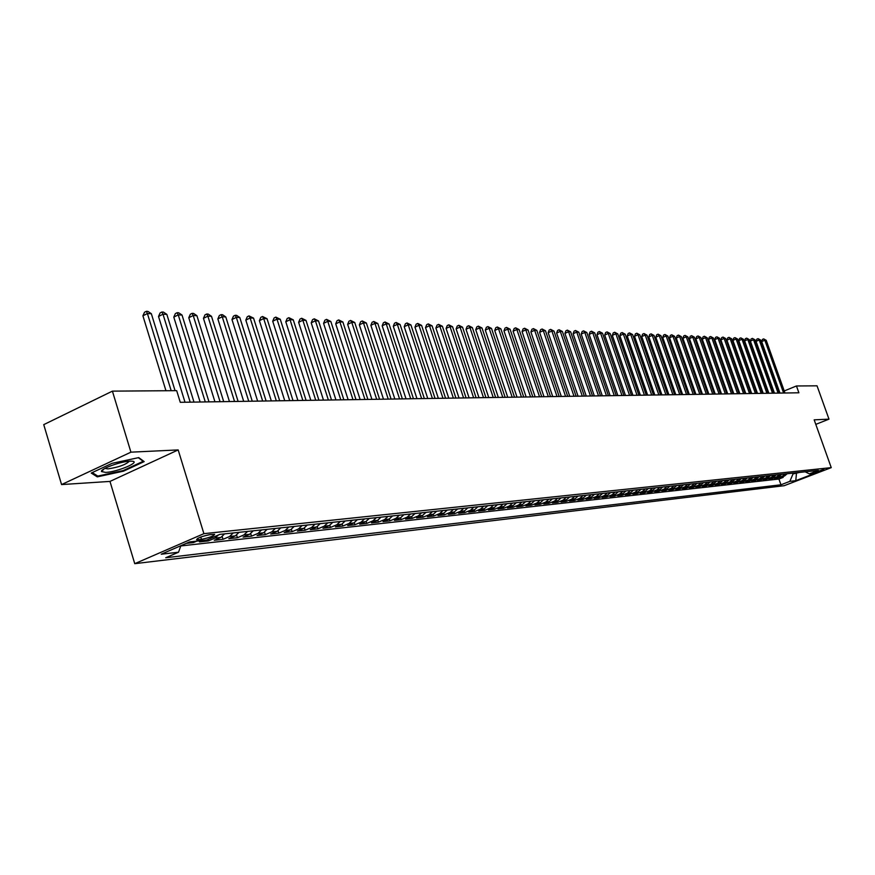 <?xml version="1.0" encoding="UTF-8"?>
<svg xmlns="http://www.w3.org/2000/svg" width="875" height="875" viewBox="0 0 875 875"><rect width="100%" height="100%" fill="white"/><g stroke="black" fill="none" stroke-linecap="round" stroke-linejoin="round"><path stroke-width="1.31" d="M823.878 469.306L815.325 472.467L823.878 469.306M134.75 563.675L784.153 485.712L831.25 467.633L203.897 533.663L134.75 563.675L109.977 481.414L178.172 449.925L130.922 452.167L61.567 484.575L109.977 481.414M61.567 484.575L43.75 424.637L112.405 391.136L130.922 452.167M186.233 543.375L193.441 542.587L193.123 541.548M202.77 540.488L199.456 541.92L208.392 540.925L207.955 539.503M224.569 533.881L220.85 537.447L214.287 540.28L223.048 539.306L222.228 536.648M239.039 532.328L235.353 535.872L228.823 538.672L237.409 537.72L236.611 535.15M253.236 530.819L249.561 534.319L243.075 537.097L251.497 536.167L250.72 533.673M267.137 529.331L263.495 532.798L257.042 535.555L265.3 534.636L264.545 532.23M280.788 527.866L277.156 531.311L270.747 534.034L278.841 533.138L278.108 530.808M294.164 526.444L290.555 529.845L284.189 532.547L292.119 531.672L291.408 529.408M307.289 525.033L303.702 528.413L297.369 531.092L305.156 530.228L304.456 528.03M320.163 523.666L316.597 527.002L310.297 529.659L317.942 528.817L317.264 526.673M332.795 522.309L329.252 525.623L322.984 528.259L330.488 527.428L329.831 525.35M345.198 520.986L341.677 524.267L335.442 526.881L342.814 526.072L342.169 524.038M357.361 519.684L353.861 522.933L347.67 525.536L354.9 524.737L354.277 522.747M369.316 518.405L365.838 521.631L359.68 524.202L366.778 523.425L366.166 521.489M381.052 517.147L377.584 520.352L371.47 522.9L378.448 522.134L377.836 520.242M392.569 515.922L389.134 519.094L383.053 521.62L389.9 520.866L389.309 519.017M403.889 514.708L400.477 517.858L394.428 520.362L401.155 519.619L400.575 517.814M410.594 513.997L407.181 517.125L411.611 516.633L405.606 519.127L412.212 518.394L411.644 516.622L415.012 513.516M425.939 512.356L422.559 515.441L416.587 517.913L423.084 517.202L422.516 515.462M436.68 511.208L433.322 514.27L427.372 516.72L433.759 516.02L433.212 514.314M447.234 510.07L443.887 513.111L437.981 515.55L444.259 514.85L443.713 513.188M457.614 508.966L454.289 511.984L448.416 514.391L454.584 513.712L454.048 512.083M467.819 507.872L464.505 510.869L458.664 513.264L464.734 512.597L464.209 510.989M477.848 506.8L474.556 509.775L468.748 512.148L474.72 511.492L474.195 509.917M487.714 505.75L484.444 508.692L478.669 511.055L484.531 510.398L484.028 508.856M497.416 504.711L494.167 507.631L488.414 509.972L494.189 509.338L493.697 507.828M506.953 503.694L503.727 506.592L498.017 508.911L503.694 508.288L503.202 506.8M516.348 502.688L513.133 505.564L507.456 507.872L513.045 507.248L512.564 505.794M525.591 501.703L522.397 504.558L516.742 506.844L522.244 506.231L521.773 504.809M534.68 500.73L531.508 503.562L525.886 505.827L531.3 505.236L530.83 503.825M543.627 499.767L540.466 502.578L534.888 504.842L540.214 504.252L539.755 502.873M552.442 498.827L549.303 501.616L543.747 503.858L548.986 503.278L548.538 501.922M561.116 497.897L557.988 500.664L552.464 502.895L557.627 502.327L557.189 500.992M569.658 496.989L566.541 499.734L561.05 501.944L566.136 501.386L565.698 500.073M578.069 496.092L574.973 498.816L569.505 501.014L574.514 500.456L574.087 499.177M586.348 495.206L583.264 497.908L577.839 500.084L582.772 499.548L582.345 498.28M594.508 494.331L591.445 497.022L586.042 499.188L590.898 498.641L590.483 497.405M602.536 493.478L599.495 496.136L594.114 498.291L598.905 497.755L598.5 496.541M610.455 492.625L607.425 495.272L602.077 497.405L606.802 496.891L606.397 495.688M618.253 491.794L615.245 494.419L609.919 496.541L614.578 496.027L614.173 494.845M625.942 490.973L622.945 493.587L617.652 495.688L622.234 495.184L621.841 494.025M633.511 490.164L630.536 492.756L625.264 494.845L629.792 494.342L629.398 493.205M640.97 489.366L638.017 491.936L632.778 494.014L637.23 493.522L636.847 492.406M648.331 488.578L645.389 491.138L640.183 493.194L644.569 492.713L644.186 491.608M655.583 487.802L652.652 490.339L647.478 492.395L651.798 491.914L651.427 490.831M662.736 487.036L659.816 489.562L654.664 491.597L658.93 491.127L658.569 490.055M669.791 486.281L666.881 488.786L661.762 490.809L665.973 490.35L665.602 489.289M676.747 485.538L673.859 488.031L668.752 490.033L672.908 489.584L672.547 488.545M683.594 484.805L680.728 487.277L675.653 489.278L679.744 488.819L679.394 487.802M690.364 484.083L687.498 486.544L682.456 488.523L686.492 488.075L686.142 487.069M697.036 483.372L694.192 485.811L689.172 487.78L693.153 487.342L692.803 486.358M703.609 482.672L700.788 485.089L695.789 487.047L699.716 486.62L699.377 485.647M710.106 481.972L707.295 484.378L702.319 486.325L706.202 485.898L705.863 484.936M716.505 481.294L713.705 483.678L708.761 485.614L712.589 485.188L712.261 484.247M722.827 480.616L720.048 482.989L715.127 484.914L718.9 484.498L718.572 483.569M729.072 479.948L726.294 482.311L721.405 484.214L725.123 483.809L724.806 482.891M735.219 479.292L732.462 481.633L727.595 483.536L731.27 483.131L730.953 482.223M741.3 478.636L738.555 480.966L733.709 482.858L737.341 482.453L737.023 481.567M747.294 478.002L744.559 480.32L739.736 482.191L743.323 481.797L743.017 480.922M753.211 477.367L750.498 479.664L745.697 481.534L749.241 481.141L748.934 480.277M759.062 476.744L756.35 479.03L751.581 480.878L755.07 480.495L754.775 479.642M764.827 476.12L762.136 478.395L757.389 480.244L760.834 479.861L760.539 479.019M770.525 475.519L767.845 477.772L763.12 479.609L766.522 479.227L766.237 478.395M776.158 474.917L773.489 477.159L768.786 478.975L772.144 478.603L771.859 477.794M781.714 474.316L779.056 476.547L774.375 478.363L777.7 477.991L777.416 477.192M112.405 391.136L176.673 390.655L180.272 402.314L798.886 392.788L796.447 385.973L784.23 390.95M198.056 539.733L201.491 539.35C209.377 537.709 213.752 536.036 214.638 534.319L209.759 534.658C201.83 536.309 197.422 537.994 196.558 539.711L198.056 539.733L197.652 538.388M805.208 471.811L809.353 473.867L818.388 470.4L219.8 534.384L206.686 540.05L189.558 541.931L161.219 554.214L178.533 552.212L165.725 557.747L780.959 484.783L789.862 481.359L793.034 473.9L799.619 472.402M809.353 473.867L815.172 473.233L795.78 480.67L789.862 481.359M180.786 545.945L778.925 479.03L783.18 477.389L782.895 476.591M787.194 473.736L784.558 475.956L779.898 477.75L783.18 477.389M785.006 473.966L782.37 476.186L777.7 477.991M779.494 474.556L776.836 476.798L772.144 478.603M773.916 475.147L771.247 477.4L766.522 479.227M768.261 475.759L765.57 478.023L760.834 479.861M762.53 476.372L759.839 478.647L755.07 480.495M756.733 476.984L754.02 479.281L749.241 481.141M750.859 477.619L748.136 479.927L743.323 481.797M744.909 478.253L742.164 480.572L737.341 482.453M738.872 478.898L736.127 481.239L731.27 483.131M732.769 479.555L730.002 481.906L725.123 483.809M726.578 480.211L723.8 482.584L718.9 484.498M720.311 480.878L717.522 483.262L712.589 485.188M713.956 481.556L711.156 483.963L706.202 485.898M707.514 482.245L704.703 484.663L699.716 486.62M700.995 482.945L698.152 485.373L693.153 487.342M694.378 483.656L691.523 486.106L686.492 488.075M687.663 484.367L684.808 486.839L679.744 488.819M680.87 485.1L677.994 487.583L672.908 489.584M673.969 485.833L671.081 488.327L665.973 490.35M666.98 486.587L664.07 489.092L658.93 491.127M659.892 487.342L656.961 489.869L651.798 491.914M652.695 488.108L649.764 490.656L644.569 492.713M645.4 488.895L642.447 491.455L637.23 493.522M638.006 489.683L635.031 492.264L629.792 494.342M630.492 490.481L627.506 493.084L622.234 495.184M622.88 491.302L619.872 493.916L614.578 496.027M615.147 492.122L612.128 494.758L606.802 496.891M607.305 492.964L604.264 495.622L598.905 497.755M599.342 493.817L596.291 496.486L590.898 498.641M591.259 494.681L588.186 497.372L582.772 499.548M583.045 495.556L579.961 498.269L574.514 500.456M574.711 496.442L571.616 499.188L566.136 501.386M566.256 497.35L563.139 500.106L557.627 502.327M557.659 498.269L554.531 501.047L548.986 503.278M548.931 499.198L545.781 501.998L540.214 504.252M540.072 500.15L536.9 502.972L531.3 505.236M531.059 501.113L527.877 503.956L522.244 506.231M521.905 502.097L518.711 504.952L513.045 507.248M512.608 503.092L509.392 505.969L503.694 508.288M503.158 504.098L499.92 507.008L494.189 509.338M493.555 505.127L490.295 508.058L484.531 510.398M483.787 506.166L480.506 509.119L474.72 511.492M473.856 507.227L470.553 510.213L464.734 512.597M463.75 508.309L460.436 511.306L454.584 513.712M453.48 509.403L450.155 512.433L444.259 514.85M443.034 510.53L439.688 513.57L433.759 516.02M432.403 511.656L429.034 514.741L423.084 517.202M421.597 512.816L418.206 515.922L412.212 518.394M407.181 517.125L401.155 519.619M399.394 515.189L395.959 518.35L389.9 520.866M387.986 516.414L384.541 519.597L378.448 522.134M376.381 517.65L372.914 520.855L366.778 523.425M364.558 518.919L361.069 522.156L354.9 524.737M352.527 520.198L349.016 523.469L342.814 526.072M340.266 521.511L336.733 524.803L330.488 527.428M327.764 522.845L324.22 526.17L317.942 528.817M315.044 524.212L311.467 527.559L305.156 530.228M302.061 525.591L298.473 528.981L292.119 531.672M288.837 527.012L285.228 530.425L278.841 533.138M275.363 528.445L271.72 531.902L265.3 534.636M261.614 529.922L257.961 533.4L251.497 536.167M247.592 531.42L243.917 534.931L237.409 537.72M233.286 532.952L229.589 536.495L223.048 539.306M218.422 534.986L214.966 538.092L208.392 540.925M196.755 541.144L193.441 542.587M815.784 424.375L828.986 419.147L817.031 385.82L796.447 385.973M828.986 419.147L814.177 419.847L831.25 467.633M178.172 449.925L203.897 533.663M796.523 472.73L795.78 480.67M792.761 473.134L793.034 473.9M180.873 545.705L178.533 552.212M778.925 479.03L780.959 484.783M97.289 476.864L123.55 471.144L144.167 461.606L138.742 457.603L112.077 463.334L91.23 473.058L97.289 476.864L96.884 475.53M123.353 470.498L123.55 471.144M171.183 390.698L147.416 313.545L151.342 313.709L175.066 390.666M165.955 390.731L142.909 315.82L147.416 313.545L146.333 311.325L147.908 311.391L151.342 313.709M142.909 315.82L144.539 312.233L146.333 311.325M129.872 461.169C120.641 461.442 100.002 469 101.489 471.548L105.7 472.413C117.545 471.964 141.652 461.672 131.906 461.18L129.872 461.169M104.88 468.398L107.964 468.88C118.617 467.261 125.748 464.702 129.358 461.202M138.316 457.691L143.205 461.3L123.233 470.553L97.781 476.087L92.225 472.598M190.192 402.161L162.991 314.212L166.841 314.387L193.988 402.095M185.008 402.238L158.517 316.466L162.991 314.212L161.897 312.014L163.439 312.091L166.841 314.387M158.517 316.466L160.114 312.922L161.897 312.014M205.275 401.92L178.248 314.88L182.022 315.044L208.994 401.866M200.123 402.008L173.797 317.111L178.248 314.88L177.155 312.703L178.653 312.769L182.022 315.044M173.797 317.111L175.372 313.589L177.155 312.703M220.062 401.702L193.211 315.525L196.897 315.678L223.705 401.647M214.933 401.778L188.781 317.734L193.211 315.525L192.095 313.37L193.572 313.436L196.897 315.678M188.781 317.734L190.323 314.245L192.095 313.37M234.544 401.472L207.867 316.159L211.488 316.312L238.12 401.417M229.447 401.548L203.459 318.336L207.867 316.159L206.741 314.016L208.195 314.081L211.488 316.312M203.459 318.336L204.98 314.891L206.741 314.016M248.741 401.253L222.239 316.783L225.783 316.936L252.252 401.198M243.688 401.33L217.853 318.938L222.239 316.783L221.102 314.661L222.523 314.727L225.783 316.936M217.853 318.938L219.352 315.525L221.102 314.661M262.664 401.045L236.327 317.384L239.805 317.537L266.109 400.991M257.633 401.122L231.973 319.528L236.327 317.384L235.189 315.295L236.578 315.35L239.805 317.537M231.973 319.528L233.45 316.148L235.189 315.295M276.314 400.827L250.141 317.986L253.553 318.128L279.694 400.783M271.316 400.914L245.82 320.108L250.141 317.986L249.003 315.908L253.553 318.128M245.82 320.108L247.264 316.761L249.003 315.908M289.712 400.63L263.692 318.577L267.039 318.719L293.016 400.575M284.736 400.706L259.394 320.666L263.692 318.577L262.544 316.509L267.039 318.719M259.394 320.666L260.827 317.352L262.544 316.509M302.848 400.422L276.992 319.145L280.273 319.288L306.086 400.378M297.905 400.498L272.716 321.223L276.992 319.145L275.833 317.111L280.273 319.288M272.716 321.223L274.127 317.942L275.833 317.111M315.733 400.225L290.041 319.714L293.267 319.845L318.916 400.181M310.822 400.302L285.786 321.77L290.041 319.714L288.881 317.691L293.267 319.845M285.786 321.77L287.175 318.511L288.881 317.691M328.377 400.028L302.848 320.261L306.009 320.403L331.505 399.984M323.488 400.105L298.616 322.306L302.848 320.261L301.678 318.259L306.009 320.403M298.616 322.306L299.994 319.08L301.678 318.259M340.791 399.842L315.416 320.808L318.522 320.939L343.853 399.787M335.934 399.919L311.216 322.831L315.416 320.808L314.245 318.828L318.522 320.939M311.216 322.831L312.572 319.627L314.245 318.828M352.975 399.656L327.764 321.344L330.816 321.475L355.983 399.602M348.152 399.722L323.586 323.345L327.764 321.344L326.583 319.375L330.816 321.475M323.586 323.345L324.909 320.173L326.583 319.375M364.941 399.47L339.883 321.869L342.88 322L367.894 399.427M360.139 399.547L335.727 323.848L339.883 321.869L338.702 319.911L342.88 322M335.727 323.848L337.039 320.709L338.702 319.911M376.688 399.284L351.783 322.383L354.725 322.503L379.586 399.241M371.919 399.361L347.648 324.341L351.783 322.383L350.602 320.447L354.725 322.503M347.648 324.341L348.95 321.234L350.602 320.447M388.227 399.109L363.475 322.886L366.362 323.006L391.081 399.066M383.48 399.186L359.363 324.833L363.475 322.886L362.283 320.972L366.362 323.006M359.363 324.833L360.642 321.748L362.283 320.972M399.558 398.934L374.959 323.378L377.803 323.509L402.358 398.891M394.844 399.011L370.869 325.314L374.959 323.378L373.767 321.486L377.803 323.509M370.869 325.314L372.137 322.252L373.767 321.486M410.692 398.759L386.247 323.87L389.036 323.991L413.448 398.716M406.011 398.836L382.178 325.784L386.247 323.87L385.044 321.989L389.036 323.991M382.178 325.784L383.425 322.755L385.044 321.989M421.641 398.595L397.337 324.352L400.072 324.472L424.342 398.552M416.97 398.672L393.291 326.244L397.337 324.352L396.134 322.481L400.072 324.472M393.291 326.244L394.516 323.236L396.134 322.481M432.392 398.431L408.231 324.822L410.933 324.942L435.05 398.387M427.755 398.497L404.217 326.692L408.231 324.822L407.028 322.973L410.933 324.942M404.217 326.692L405.431 323.717L407.028 322.973M442.958 398.267L418.95 325.281L421.597 325.402L445.572 398.223M438.353 398.333L414.958 327.141L418.95 325.281L417.747 323.444L421.597 325.402M414.958 327.141L416.15 324.188L417.747 323.444M453.348 398.103L429.483 325.741L432.086 325.85L455.919 398.07M448.766 398.18L425.513 327.589L429.483 325.741L428.28 323.914L432.086 325.85M425.513 327.589L426.694 324.658L428.28 323.914M463.564 397.95L439.841 326.189L442.4 326.298L466.091 397.906M459.014 398.016L435.892 328.016L439.841 326.189L438.638 324.384L442.4 326.298M435.892 328.016L437.052 325.106L438.638 324.384M473.616 397.797L450.023 326.627L452.55 326.736L476.098 397.753M469.087 397.863L446.097 328.442L450.023 326.627L448.82 324.833L452.55 326.736M446.097 328.442L447.245 325.555L448.82 324.833M483.492 397.644L460.042 327.064L462.525 327.173L485.942 397.6M478.986 397.709L456.138 328.858L460.042 327.064L458.839 325.281L462.525 327.173M456.138 328.858L457.275 326.003L458.839 325.281M493.216 397.491L469.908 327.491L472.347 327.6L495.622 397.458M488.731 397.556L466.014 329.273L469.908 327.491L468.694 325.719L472.347 327.6M466.014 329.273L467.141 326.441L468.694 325.719M502.775 397.348L479.598 327.906L482.005 328.016L505.137 397.305M498.323 397.414L475.737 329.678L479.598 327.906L478.384 326.156L482.005 328.016M475.737 329.678L476.842 326.867L478.384 326.156M512.181 397.195L489.147 328.322L491.498 328.42L514.511 397.163M507.752 397.272L485.297 330.072L489.147 328.322L487.933 326.583L491.498 328.42M485.297 330.072L486.391 327.283L487.933 326.583M521.434 397.053L498.531 328.727L500.85 328.825L523.72 397.02M517.027 397.13L494.714 330.466L498.531 328.727L497.317 326.998L500.85 328.825M494.714 330.466L495.797 327.698L497.317 326.998M530.545 396.922L507.773 329.131L510.059 329.23L532.798 396.878M526.159 396.987L503.967 330.848L507.773 329.131L506.559 327.414L510.059 329.23M503.967 330.848L505.039 328.103L506.559 327.414M539.514 396.78L516.873 329.525L519.127 329.613L541.723 396.747M535.15 396.845L513.089 331.231L516.873 329.525L515.659 327.819L519.127 329.613M513.089 331.231L514.15 328.508L515.659 327.819M548.33 396.648L525.82 329.908L528.041 330.006L550.517 396.616M543.998 396.714L522.069 331.603L525.82 329.908L524.617 328.223L528.041 330.006M522.069 331.603L523.108 328.902L524.617 328.223M557.025 396.506L534.647 330.291L536.823 330.378L559.169 396.473M552.716 396.572L530.906 331.975L534.647 330.291L533.433 328.617L536.823 330.378M530.906 331.975L531.934 329.284L533.433 328.617M565.578 396.375L543.32 330.662L545.475 330.761L567.7 396.342M561.291 396.441L539.602 332.336L543.32 330.662L542.117 329L545.475 330.761M539.602 332.336L540.63 329.667L542.117 329M574 396.244L551.873 331.034L553.995 331.122L576.089 396.222M569.745 396.309L548.177 332.686L551.873 331.034L550.659 329.383L553.995 331.122M548.177 332.686L549.183 330.05L550.659 329.383M582.302 396.123L560.295 331.395L562.384 331.494L584.358 396.091M578.058 396.189L556.62 333.036L560.295 331.395L559.081 329.766L562.384 331.494M556.62 333.036L557.616 330.422L559.081 329.766M590.472 395.992L568.597 331.756L570.653 331.844L592.495 395.959M586.261 396.058L564.933 333.386L568.597 331.756L567.383 330.127L570.653 331.844M564.933 333.386L565.917 330.783L567.383 330.127M598.522 395.872L576.767 332.106L578.791 332.194L600.512 395.839M594.333 395.938L573.125 333.725L576.767 332.106L575.553 330.498L578.791 332.194M573.125 333.725L574.098 331.144L575.553 330.498M606.452 395.752L584.817 332.456L586.819 332.544L608.42 395.719M602.284 395.817L581.197 334.064L584.817 332.456L583.614 330.859L586.819 332.544M581.197 334.064L582.159 331.494L583.614 330.859M614.272 395.631L592.758 332.806L594.716 332.883L616.208 395.598M610.127 395.697L589.148 334.392L592.758 332.806L591.544 331.209L594.716 332.883M589.148 334.392L590.111 331.844L591.544 331.209M621.972 395.511L600.578 333.145L602.514 333.222L623.875 395.478M617.848 395.577L596.991 334.72L600.578 333.145L599.364 331.559L602.514 333.222M596.991 334.72L597.931 332.194L599.364 331.559M629.562 395.391L608.278 333.473L610.192 333.561L631.444 395.369M625.461 395.456L604.712 335.048L608.278 333.473L607.075 331.909L610.192 333.561M604.712 335.048L605.653 332.533L607.075 331.909M637.033 395.281L615.88 333.802L617.761 333.878L638.892 395.248M632.953 395.336L612.325 335.366L615.88 333.802L614.677 332.248L617.761 333.878M612.325 335.366L613.255 332.872L614.677 332.248M644.416 395.161L623.361 334.13L625.22 334.206L646.242 395.139M640.358 395.227L619.839 335.672L623.361 334.13L622.158 332.577L625.22 334.206M619.839 335.672L620.747 333.2L622.158 332.577M651.678 395.052L630.744 334.447L632.581 334.523L653.483 395.03M647.642 395.117L627.233 335.978L630.744 334.447L629.541 332.905L632.581 334.523M627.233 335.978L628.141 333.528L629.541 332.905M658.842 394.942L638.028 334.764L639.833 334.841L660.625 394.92M654.828 395.008L634.539 336.284L638.028 334.764L636.825 333.233L639.833 334.841M634.539 336.284L635.436 333.845L636.825 333.233M665.908 394.833L645.203 335.07L646.986 335.147L667.669 394.811M661.916 394.898L641.736 336.58L645.203 335.07L644.011 333.55L646.986 335.147M641.736 336.58L642.622 334.162L644.011 333.55M672.875 394.723L652.28 335.377L654.041 335.453L674.603 394.702M668.905 394.789L648.823 336.875L652.28 335.377L651.087 333.867L654.041 335.453M648.823 336.875L649.709 334.469L651.087 333.867M679.755 394.625L659.269 335.683L660.997 335.748L681.461 394.592M675.795 394.68L655.823 337.17L659.269 335.683L658.066 334.184L660.997 335.748M655.823 337.17L656.698 334.775L658.066 334.184M686.525 394.516L666.148 335.978L667.855 336.055L688.209 394.494M682.598 394.581L662.725 337.455L666.148 335.978L664.956 334.491L667.855 336.055M662.725 337.455L663.589 335.081L664.956 334.491M693.219 394.417L672.941 336.273L674.625 336.339L694.87 394.384M689.303 394.472L669.539 337.739L672.941 336.273L671.748 334.797L674.625 336.339M669.539 337.739L670.392 335.387L671.748 334.797M699.814 394.308L679.645 336.558L681.308 336.634L701.444 394.286M695.92 394.373L676.255 338.023L679.645 336.558L678.453 335.092L681.308 336.634M676.255 338.023L677.108 335.683L678.453 335.092M706.322 394.209L686.263 336.842L687.903 336.919L707.93 394.188M702.45 394.275L682.894 338.297L686.263 336.842L685.07 335.387L687.903 336.919M682.894 338.297L683.725 335.967L685.07 335.387M712.742 394.111L692.781 337.127L694.4 337.192L714.328 394.089M708.881 394.177L689.434 338.57L692.781 337.127L691.6 335.683L694.4 337.192M689.434 338.57L690.255 336.262L691.6 335.683M719.075 394.012L699.223 337.411L700.82 337.477L720.639 393.991M715.236 394.078L695.888 338.844L699.223 337.411L698.042 335.967L700.82 337.477M695.888 338.844L696.708 336.536L698.042 335.967M725.32 393.914L705.578 337.684L707.153 337.75L726.873 393.892M721.514 393.98L702.253 339.106L705.578 337.684L704.397 336.252L707.153 337.75M702.253 339.106L703.073 336.82L704.397 336.252M731.5 393.827L711.845 337.947L713.409 338.023L733.02 393.805M727.705 393.881L708.542 339.369L711.845 337.947L710.664 336.536L713.409 338.023M708.542 339.369L709.352 337.094L710.664 336.536M737.581 393.728L718.036 338.22L719.578 338.286L739.091 393.706M733.808 393.794L714.755 339.62L718.036 338.22L716.866 336.809L719.578 338.286M714.755 339.62L715.553 337.367L716.866 336.809M743.597 393.641L724.15 338.483L725.67 338.548L745.084 393.619M739.834 393.695L720.88 339.883L724.15 338.483L722.98 337.083L725.67 338.548M720.88 339.883L721.667 337.641L722.98 337.083M749.536 393.542L730.188 338.745L731.675 338.811L751.002 393.52M745.795 393.608L726.928 340.134L730.188 338.745L729.006 337.356L731.675 338.811M726.928 340.134L727.705 337.903L729.006 337.356M755.387 393.455L736.137 339.008L737.614 339.062L756.842 393.433M751.669 393.509L732.9 340.375L736.137 339.008L734.967 337.619L737.614 339.062M732.9 340.375L733.677 338.166L734.967 337.619M761.173 393.367L742.022 339.259L743.477 339.325L762.606 393.345M757.477 393.422L738.795 340.627L742.022 339.259L740.852 337.881L743.477 339.325M738.795 340.627L739.561 338.428L740.852 337.881M766.883 393.28L747.83 339.511L749.273 339.566L768.305 393.258M763.208 393.334L744.625 340.867L747.83 339.511L746.659 338.144L749.273 339.566M744.625 340.867L745.38 338.68L746.659 338.144M772.527 393.192L753.561 339.752L754.994 339.817L773.927 393.17M768.863 393.247L750.378 341.108L753.561 339.752L752.402 338.395L754.994 339.817M750.378 341.108L751.122 338.942L752.402 338.395M778.094 393.105L759.227 340.003L760.638 340.058L779.483 393.083M774.452 393.159L756.055 341.348L759.227 340.003L758.067 338.647L760.638 340.058M756.055 341.348L756.798 339.183L758.067 338.647M783.595 393.017L764.827 340.244L766.216 340.298L784.962 393.006M779.964 393.083L761.666 341.578L764.827 340.244L763.667 338.898L766.216 340.298M761.666 341.578L762.398 339.434L763.667 338.898M784.558 475.956L782.37 476.186M779.056 476.547L776.836 476.798M773.489 477.159L771.247 477.4M767.845 477.772L765.57 478.023M762.136 478.395L759.839 478.647M756.35 479.03L754.02 479.281M750.498 479.664L748.136 479.927M744.559 480.32L742.164 480.572M738.555 480.966L736.127 481.239M732.462 481.633L730.002 481.906M726.294 482.311L723.8 482.584M720.048 482.989L717.522 483.262M713.705 483.678L711.156 483.963M707.295 484.378L704.703 484.663M700.788 485.089L698.152 485.373M694.192 485.811L691.523 486.106M687.498 486.544L684.808 486.839M680.728 487.277L677.994 487.583M673.859 488.031L671.081 488.327M666.881 488.786L664.07 489.092M659.816 489.562L656.961 489.869M652.652 490.339L649.764 490.656M645.389 491.138L642.447 491.455M638.017 491.936L635.031 492.264M630.536 492.756L627.506 493.084M622.945 493.587L619.872 493.916M615.245 494.419L612.128 494.758M607.425 495.272L604.264 495.622M599.495 496.136L596.291 496.486M591.445 497.022L588.186 497.372M583.264 497.908L579.961 498.269M574.973 498.816L571.616 499.188M566.541 499.734L563.139 500.106M557.988 500.664L554.531 501.047M549.303 501.616L545.781 501.998M540.466 502.578L536.9 502.972M531.508 503.562L527.877 503.956M522.397 504.558L518.711 504.952M513.133 505.564L509.392 505.969M503.727 506.592L499.92 507.008M494.167 507.631L490.295 508.058M484.444 508.692L480.506 509.119M474.556 509.775L470.553 510.213M464.505 510.869L460.436 511.306M454.289 511.984L450.155 512.433M443.887 513.111L439.688 513.57M433.322 514.27L429.034 514.741M422.559 515.441L418.206 515.922M400.477 517.858L395.959 518.35M389.134 519.094L384.541 519.597M377.584 520.352L372.914 520.855M365.838 521.631L361.069 522.156M353.861 522.933L349.016 523.469M341.677 524.267L336.733 524.803M329.252 525.623L324.22 526.17M316.597 527.002L311.467 527.559M303.702 528.413L298.473 528.981M290.555 529.845L285.228 530.425M277.156 531.311L271.72 531.902M263.495 532.798L257.961 533.4M249.561 534.319L243.917 534.931M235.353 535.872L229.589 536.495M220.85 537.447L214.966 538.092M200.769 537.031L201.491 539.35M104.245 468.759L101.489 471.548"/></g></svg>
